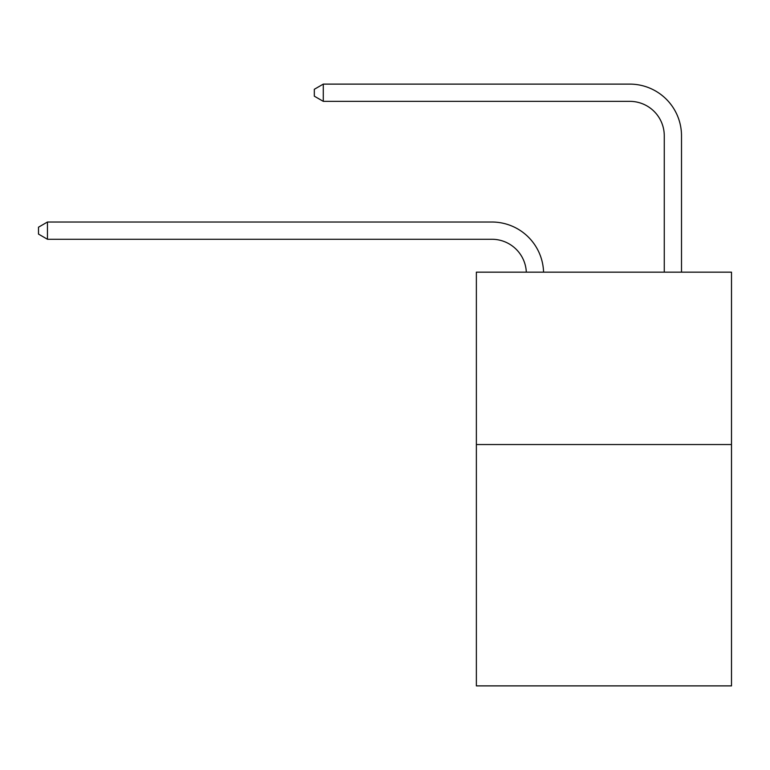 <?xml version="1.0" encoding="UTF-8"?>
<svg xmlns="http://www.w3.org/2000/svg" width="770" height="770" viewBox="0 0 770 770"><rect width="100%" height="100%" fill="white"/><g stroke="black" fill="none" stroke-linecap="round" stroke-linejoin="round"><path stroke-width="1.16" d="M731.5 444.54L731.5 685.887L476.37 685.887L476.37 272.156L731.5 272.156L731.5 444.54L476.37 444.54M526.324 272.156A34.477 34.477 0 0 0 491.876 239.268A34.477 34.477 0 0 1 526.324 272.156A34.477 34.477 0 0 0 491.876 239.268A34.477 34.477 0 0 1 526.324 272.156A34.477 34.477 0 0 0 491.876 239.268A34.477 34.477 0 0 1 526.324 272.156A34.477 34.477 0 0 0 491.876 239.268A34.477 34.477 0 0 1 526.324 272.156A34.477 34.477 0 0 0 491.876 239.268A34.477 34.477 0 0 1 526.324 272.156A34.477 34.477 0 0 0 491.876 239.268A34.477 34.477 0 0 1 526.324 272.156A34.477 34.477 0 0 0 491.876 239.268A34.477 34.477 0 0 1 526.324 272.156A34.477 34.477 0 0 0 491.876 239.268A34.477 34.477 0 0 1 526.324 272.156A34.477 34.477 0 0 0 491.876 239.268A34.477 34.477 0 0 1 526.324 272.156A34.477 34.477 0 0 0 491.876 239.268A34.477 34.477 0 0 1 526.324 272.156A34.477 34.477 0 0 0 491.876 239.268L47.461 239.268L38.5 234.09L38.5 227.198L47.461 222.02L491.876 222.02A51.715 51.715 0 0 1 543.572 272.156M664.269 272.156L664.269 135.828A34.477 34.477 0 0 0 629.793 101.351L323.284 101.351L314.324 96.183L314.324 89.282L323.284 84.113L629.793 84.113A51.715 51.715 0 0 1 681.508 135.828L681.508 272.156M47.461 222.02L491.876 222.02L47.461 222.02L491.876 222.02L47.461 222.02L491.876 222.02L47.461 222.02L491.876 222.02L47.461 222.02L491.876 222.02L47.461 222.02L491.876 222.02L47.461 222.02L491.876 222.02L47.461 222.02L491.876 222.02L47.461 222.02L491.876 222.02L47.461 222.02L491.876 222.02L47.461 222.02L47.461 239.268M664.269 135.828A34.477 34.477 0 0 0 629.793 101.351A34.477 34.477 0 0 1 664.269 135.828A34.477 34.477 0 0 0 629.793 101.351A34.477 34.477 0 0 1 664.269 135.828A34.477 34.477 0 0 0 629.793 101.351A34.477 34.477 0 0 1 664.269 135.828A34.477 34.477 0 0 0 629.793 101.351A34.477 34.477 0 0 1 664.269 135.828A34.477 34.477 0 0 0 629.793 101.351A34.477 34.477 0 0 1 664.269 135.828A34.477 34.477 0 0 0 629.793 101.351A34.477 34.477 0 0 1 664.269 135.828A34.477 34.477 0 0 0 629.793 101.351A34.477 34.477 0 0 1 664.269 135.828A34.477 34.477 0 0 0 629.793 101.351A34.477 34.477 0 0 1 664.269 135.828A34.477 34.477 0 0 0 629.793 101.351A34.477 34.477 0 0 1 664.269 135.828A34.477 34.477 0 0 0 629.793 101.351A34.477 34.477 0 0 1 664.269 135.828M323.284 84.113L629.793 84.113L323.284 84.113L629.793 84.113L323.284 84.113L629.793 84.113L323.284 84.113L629.793 84.113L323.284 84.113L629.793 84.113L323.284 84.113L629.793 84.113L323.284 84.113L629.793 84.113L323.284 84.113L629.793 84.113L323.284 84.113L629.793 84.113L323.284 84.113L629.793 84.113L323.284 84.113L323.284 101.351"/></g></svg>
